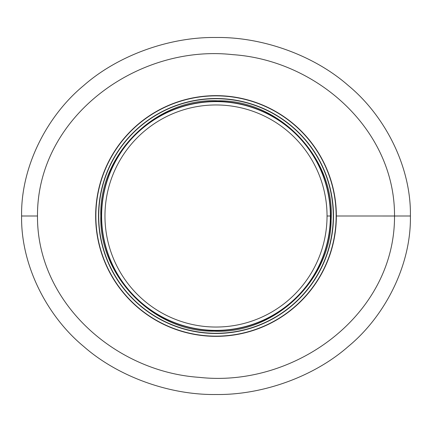 <?xml version="1.0" encoding="UTF-8"?>
<svg xmlns="http://www.w3.org/2000/svg" width="432" height="432" viewBox="0 0 432 432"><rect width="100%" height="100%" fill="white"/><g stroke="black" fill="none" stroke-linecap="round" stroke-linejoin="round"><path stroke-width="0.65" d="M394.519 216L410.4 216L394.519 216.005C395.037 129.535 316.786 60.253 232.735 54.648C137.462 43.972 36.985 116.959 37.481 216C36.963 302.465 115.214 371.747 199.265 377.352C294.532 388.028 395.015 315.041 394.519 216.005L336.355 216L394.519 216M21.6 216C20.741 265.486 47.255 316.413 83.603 346.378C118.066 376.785 169.706 395.167 216 394.508C262.294 395.167 313.934 376.785 348.397 346.378C384.745 316.413 411.259 265.486 410.4 216.005C411.259 166.514 384.745 115.587 348.397 85.622C313.934 55.215 262.294 36.833 216 37.492C169.706 36.833 118.066 55.215 83.603 85.622C47.255 115.587 20.741 166.514 21.6 216L37.481 216M327.04 216L330.372 216L327.04 216A111.04 111.04 0 0 0 160.483 119.837A111.04 111.04 0 0 0 160.477 312.163A111.04 111.04 0 0 0 327.04 216M330.372 216A114.372 114.372 0 0 0 158.814 116.948A114.372 114.372 0 0 0 158.814 315.052A114.372 114.372 0 0 0 330.372 216A114.372 114.372 0 0 0 158.814 116.948A114.372 114.372 0 0 0 158.814 315.052A114.372 114.372 0 0 0 330.372 216M95.645 216A120.355 120.355 0 0 0 276.178 320.231A120.355 120.355 0 0 0 276.178 111.769A120.355 120.355 0 0 0 95.645 216A120.355 120.355 0 0 0 276.178 320.231A120.355 120.355 0 0 0 276.178 111.769A120.355 120.355 0 0 0 95.645 216M98.523 216A117.477 117.477 0 0 0 274.741 317.741A117.477 117.477 0 0 0 274.741 114.259A117.477 117.477 0 0 0 98.523 216A117.477 117.477 0 0 0 274.741 317.741A117.477 117.477 0 0 0 274.741 114.259A117.477 117.477 0 0 0 98.523 216M95.866 216A120.134 120.134 0 0 0 276.07 320.042A120.134 120.134 0 0 0 276.07 111.958A120.134 120.134 0 0 0 95.866 216M98.728 216A117.272 117.272 0 0 0 274.633 317.558A117.272 117.272 0 0 0 274.633 114.442A117.272 117.272 0 0 0 98.728 216M101.396 216A114.604 114.604 0 0 0 273.305 315.252A114.604 114.604 0 0 0 273.305 116.748A114.604 114.604 0 0 0 101.396 216M100.823 216C98.966 276.469 154.013 332.321 214.191 331.166C274.304 334.211 331.074 280.12 331.123 219.618C335.043 157.918 279.261 99.544 217.809 100.834C156.427 97.616 98.836 154.208 100.823 216"/></g></svg>

